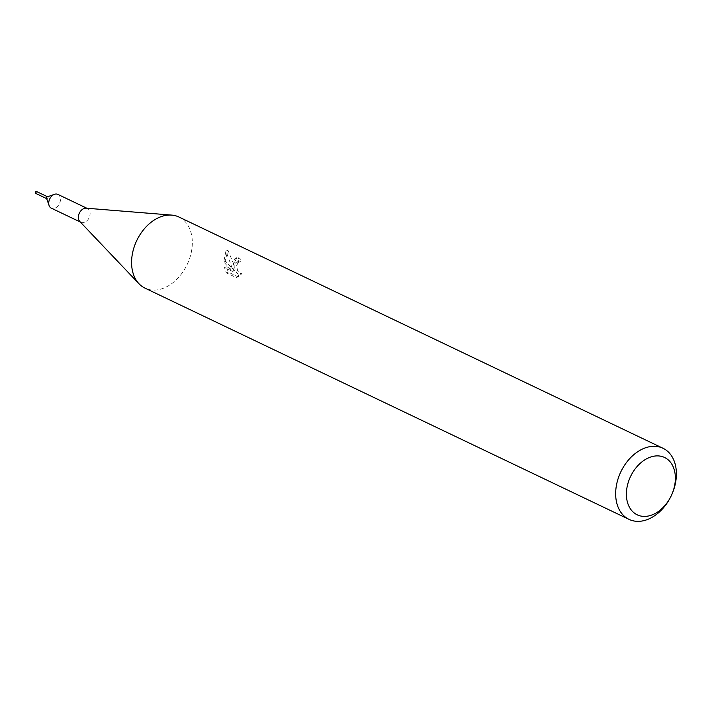 <?xml version="1.0" encoding="UTF-8"?>
<svg xmlns="http://www.w3.org/2000/svg" width="712" height="712" viewBox="0 0 712 712"><rect width="100%" height="100%" fill="white"/><g stroke="black" fill="none" stroke-linecap="round" stroke-linejoin="round"><path stroke-width="0.53" stroke-dasharray="3.56 2.67" d="M57.886 194.403A7.627 5.402 -64.5 0 1 60.476 199.44A7.627 5.402 -64.5 0 1 57.334 206.596A7.627 5.402 -64.5 0 1 51.309 208.162M47.303 196.868A1.032 0.73 -64.5 0 1 47.464 198.692A1.032 0.73 -64.5 0 1 46.583 198.381M86.134 208.189A7.627 5.402 -64.5 0 1 87.523 208.563A7.627 5.402 -64.5 0 1 90.112 213.6A7.627 5.402 -64.5 0 1 86.971 220.756A7.627 5.402 -64.5 0 1 80.946 222.322A7.627 5.402 -64.5 0 1 79.789 221.476M178.935 217.018A39.4 27.91 -64.5 0 1 192.32 243.041A39.4 27.91 -64.5 0 1 176.069 280.012A39.4 27.91 -64.5 0 1 144.963 288.12M238.565 262.327L236.802 262.052L235.841 262.612L235.049 264.054L234.871 268.54L236.615 272.829L238.075 274.031L239.98 274.245L236.108 277.502L226.211 272.776L224.485 267.525L232.513 271.361L223.728 261.998L225.944 250.989L232.272 268.531L234.978 258.278L237.977 258.714A36.855 26.104 -64.5 0 1 238.565 262.327L240.54 261.713A39.4 27.91 115.5 0 0 239.997 258.082L236.98 257.646L234.141 263.022L234.248 267.908L232.958 262.452L228 250.339L225.606 258.945L225.695 261.384L234.506 270.729L226.487 266.893L228.276 272.135L238.173 276.861L241.964 273.613M239.98 274.245L241.973 273.622L240.078 273.408L238.609 272.207L237.505 270.275L236.678 265.514L238.653 261.473L240.54 261.713M226.211 272.776L228.267 272.135M236.108 277.511L238.173 276.861M237.977 258.714L239.997 258.082M232.272 268.531L234.248 267.908M224.485 267.525L226.487 266.893M232.513 271.361L234.506 270.729M223.728 261.998L225.695 261.384M225.944 250.989L228 250.339M36.472 191.501A1.015 0.721 -64.5 0 1 36.027 193.352M47.428 196.823A1.041 0.739 -64.5 0 1 47.312 198.764A1.041 0.739 -64.5 0 1 46.627 198.506M80.296 222.01L80.946 222.322M236.98 257.646L234.978 258.278M238.653 261.473L236.678 262.087M86.873 208.251L87.523 208.563"/><path stroke-width="1.07" d="M80.296 222.01L51.309 208.162A7.627 5.402 -64.5 0 1 49.092 205.546A7.627 5.402 -64.5 0 1 48.719 203.125A7.627 5.402 -64.5 0 1 54.45 194.323A7.627 5.402 -64.5 0 1 57.886 194.403L86.873 208.251M49.092 205.546L46.583 198.381A1.032 0.73 -64.5 0 1 47.303 196.868L54.45 194.323M629.043 519.377L144.963 288.12A39.4 27.91 -64.5 0 1 138.974 283.741L79.789 221.476A7.627 5.402 -64.5 0 1 78.356 217.285A7.627 5.402 -64.5 0 1 86.134 208.189L171.761 215.104A39.4 27.91 -64.5 0 1 178.935 217.018L663.014 448.275A39.4 27.91 -64.5 0 1 676.4 474.308A39.4 27.91 -64.5 0 1 660.149 511.278A39.4 27.91 -64.5 0 1 629.043 519.377A39.4 27.91 -64.5 0 1 615.658 493.354A39.4 27.91 -64.5 0 1 631.909 456.383A39.4 27.91 -64.5 0 1 663.014 448.275M138.974 283.741A39.4 27.91 -64.5 0 1 131.578 262.096A39.4 27.91 -64.5 0 1 171.761 215.104M675.377 478.464A31.773 22.508 -64.5 0 1 650.626 515.426A31.773 22.508 -64.5 0 1 626.391 493.834A31.773 22.508 -64.5 0 1 651.142 456.873A31.773 22.508 -64.5 0 1 675.377 478.464M36.027 193.352A1.015 0.721 -64.5 0 1 36.045 191.484A1.015 0.721 -64.5 0 1 36.472 191.501L47.571 196.77M46.627 198.506A1.041 0.739 -64.5 0 1 47.428 196.823M35.6 193.335L46.672 198.648"/></g></svg>
